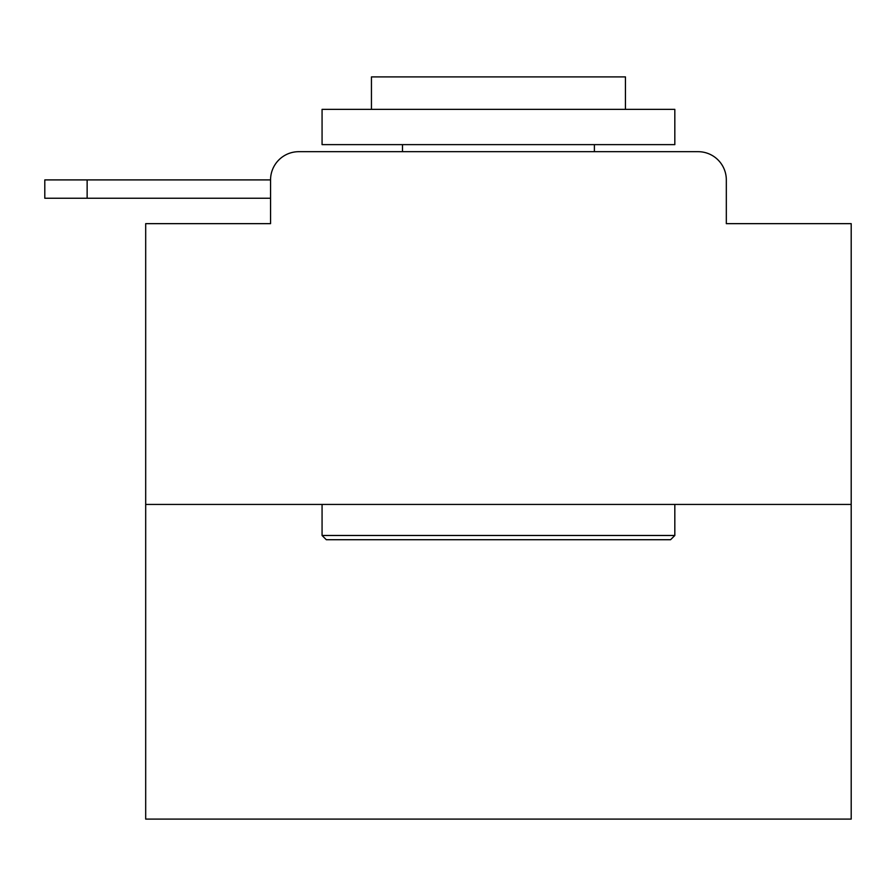 <?xml version="1.0" encoding="UTF-8"?>
<svg xmlns="http://www.w3.org/2000/svg" width="896" height="896" viewBox="0 0 896 896"><rect width="100%" height="100%" fill="white"/><g stroke="black" fill="none" stroke-linecap="round" stroke-linejoin="round"><path stroke-width="1.34" d="M270.558 179.906L270.558 223.653L270.558 198.251L44.8 198.251L44.8 179.906L44.8 198.251L44.8 179.906L44.8 198.251L44.8 179.906L44.8 198.251L44.8 179.906L44.8 198.251L44.8 179.906L44.8 198.251L44.8 179.906L270.558 179.906A28.224 28.224 0 0 1 298.782 151.682L388.382 151.682M851.2 504.437L145.69 504.437L145.69 819.101L851.2 819.101L851.2 223.653L726.32 223.653L726.32 179.906A28.224 28.224 0 0 0 698.107 151.682L298.782 151.682M145.69 504.437L145.69 223.653L270.558 223.653M608.507 151.682L698.107 151.682M726.32 223.653L726.32 179.906M670.589 539.717L326.301 539.717L322.067 535.483L674.822 535.483L670.589 539.717M322.067 109.357L674.822 109.357L674.822 144.626L322.067 144.626L322.067 109.357M625.442 109.357L625.442 76.899L371.448 76.899L371.448 109.357M322.067 504.437L322.067 535.483M674.822 504.437L674.822 535.483M402.494 144.626L402.494 151.682M594.395 144.626L594.395 151.682M44.8 179.906L44.8 198.251L44.8 179.906M87.136 179.906L87.136 198.251"/></g></svg>
